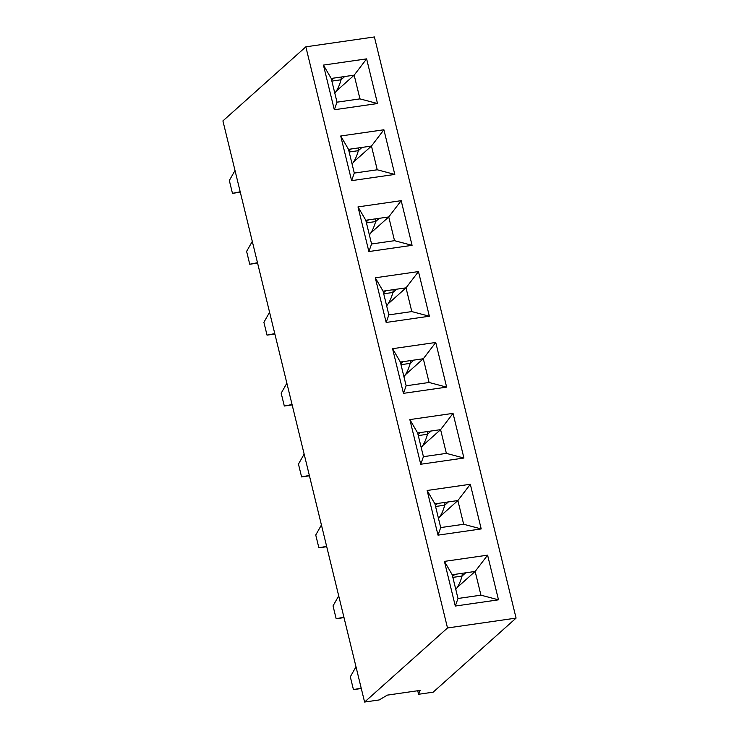 <?xml version="1.0" encoding="UTF-8"?>
<svg xmlns="http://www.w3.org/2000/svg" width="739" height="739" viewBox="0 0 739 739"><rect width="100%" height="100%" fill="white"/><g stroke="black" fill="none" stroke-linecap="round" stroke-linejoin="round"><path stroke-width="1.11" d="M341.27 77.013A29.791 11.353 81.8 0 1 341.058 79.775A64.949 24.747 81.8 0 1 334.804 93.142M240.203 191.807L232.462 193.341L240.304 192.214M239.593 191.9L240.12 191.429M344.697 76.523L341.058 79.775L331.866 81.096M235.011 170.497L229.33 180.501L232.462 193.341M444.97 502.409A29.791 11.353 81.8 0 1 444.758 505.171A64.949 24.747 81.8 0 1 438.504 518.538M343.903 617.204L336.162 618.737L344.004 617.61M343.293 617.287L343.811 616.825M448.397 501.91L444.758 505.171L435.567 506.492M338.711 595.893L333.03 605.897L336.162 618.737M358.554 147.911A29.791 11.353 81.8 0 1 358.341 150.673A64.949 24.747 81.8 0 1 352.087 164.04M257.486 262.705L249.745 264.239L257.588 263.112M256.876 262.798L257.403 262.336M361.981 147.421L358.341 150.673L349.15 151.994M252.295 241.394L246.614 251.399L249.745 264.239M393.12 289.706A29.791 11.353 81.8 0 1 392.908 292.468A64.949 24.747 81.8 0 1 386.654 305.844M292.053 404.51L284.312 406.034L292.154 404.907M291.443 404.593L291.97 404.131M396.547 289.217L392.908 292.468L383.717 293.789M286.861 383.199L281.18 393.194L284.312 406.034M375.837 218.809A29.791 11.353 81.8 0 1 375.624 221.571A64.949 24.747 81.8 0 1 369.371 234.937M274.769 333.603L267.028 335.137L274.871 334.01M274.16 333.695L274.686 333.234M379.264 218.319L375.624 221.571L366.433 222.892M269.578 312.292L263.897 322.296L267.028 335.137M427.687 431.511A29.791 11.353 81.8 0 1 427.475 434.264A64.949 24.747 81.8 0 1 421.221 447.64M326.62 546.306L318.878 547.839L326.721 546.703M326.01 546.389L326.536 545.927M431.114 431.013L427.475 434.264L418.283 435.594M321.428 524.995L315.747 534.999L318.878 547.839M410.404 360.614A29.791 11.353 81.8 0 1 410.191 363.366A64.949 24.747 81.8 0 1 403.937 376.742M309.336 475.408L301.595 476.932L309.438 475.805M308.726 475.491L309.253 475.029M413.831 360.115L410.191 363.366L401 364.697M304.145 454.097L298.464 464.101L301.595 476.932M462.254 573.307A29.791 11.353 81.8 0 1 462.041 576.069A64.949 24.747 81.8 0 1 455.787 589.436M361.186 688.101L353.445 689.635L361.288 688.508M360.577 688.194L361.094 687.723M465.681 572.817L462.041 576.069L452.85 577.39M355.995 666.79L350.314 676.795L353.445 689.635M337.012 102.185L359.958 98.878L354.175 75.156L331.229 78.463L337.012 102.185L334.314 109.751L377.509 103.534L359.958 98.878M371.578 243.981L394.524 240.683L388.742 216.952L365.796 220.259L371.578 243.981L368.881 251.546L412.076 245.33L394.524 240.683M354.295 173.083L377.241 169.785L371.458 146.054L348.512 149.361L354.295 173.083L351.598 180.649L394.792 174.432L377.241 169.785M388.862 314.879L411.808 311.581L406.025 287.85L383.079 291.157L388.862 314.879L386.164 322.453L429.359 316.227L411.808 311.581M406.145 385.786L429.091 382.479L423.308 358.748L400.362 362.055L406.145 385.786L403.448 393.351L446.642 387.134L429.091 382.479M423.429 456.684L446.374 453.376L440.592 429.655L417.646 432.952L423.429 456.684L420.731 464.249L463.926 458.032L446.374 453.376M457.995 598.479L480.941 595.172L475.159 571.45L452.213 574.748L457.995 598.479L455.298 606.045L498.492 599.828L480.941 595.172M440.712 527.581L463.658 524.274L457.875 500.552L434.929 503.85L440.712 527.581L438.015 535.147L481.209 528.93L463.658 524.274M377.509 103.534L366.618 58.871L354.175 75.156L336.263 91.137M331.626 80.108L333.899 78.075M388.714 216.961L370.83 232.933M366.193 221.903L368.465 219.871M394.792 174.432L383.901 129.768L371.458 146.054L353.547 162.035M348.91 151.005L351.182 148.973M405.997 287.859L388.114 303.831M383.476 292.801L385.749 290.769M423.281 358.757L405.397 374.728M400.76 363.699L403.032 361.667M463.926 458.032L453.035 413.369L440.592 429.655L422.68 445.626M418.043 434.597L420.315 432.574M475.131 571.45L457.247 587.431M452.61 576.392L454.882 574.369M481.209 528.93L470.318 484.267L457.875 500.552L439.964 516.533M435.326 505.494L437.599 503.471M366.618 58.871L323.433 65.087L331.229 78.463M323.433 65.087L334.314 109.751M412.076 245.33L401.185 200.675L357.999 206.892L365.796 220.259M357.999 206.892L368.881 251.546M401.185 200.675L388.742 216.952M383.901 129.768L340.716 135.994L348.512 149.361M340.716 135.994L351.598 180.649M429.359 316.227L418.468 271.573L375.283 277.79L383.079 291.157M375.283 277.79L386.164 322.453M418.468 271.573L406.025 287.85M446.642 387.134L435.751 342.471L392.566 348.688L400.362 362.055M392.566 348.688L403.448 393.351M435.751 342.471L423.308 358.748M453.035 413.369L409.849 419.586L417.646 432.952M409.849 419.586L420.731 464.249M498.492 599.828L487.601 555.165L444.416 561.381L452.213 574.748M444.416 561.381L455.298 606.045M487.601 555.165L475.159 571.45M470.318 484.267L427.133 490.484L434.929 503.85M427.133 490.484L438.015 535.147M447.511 627.965L364.595 702.05L222.919 120.9L305.844 46.825L447.511 627.965L516.081 618.1L433.156 692.175L418.579 694.281L420.214 690.383L387.282 695.131L379.172 699.953L364.595 702.05M305.844 46.825L374.405 36.95L516.081 618.1M417.72 690.743L418.579 694.281"/></g></svg>
